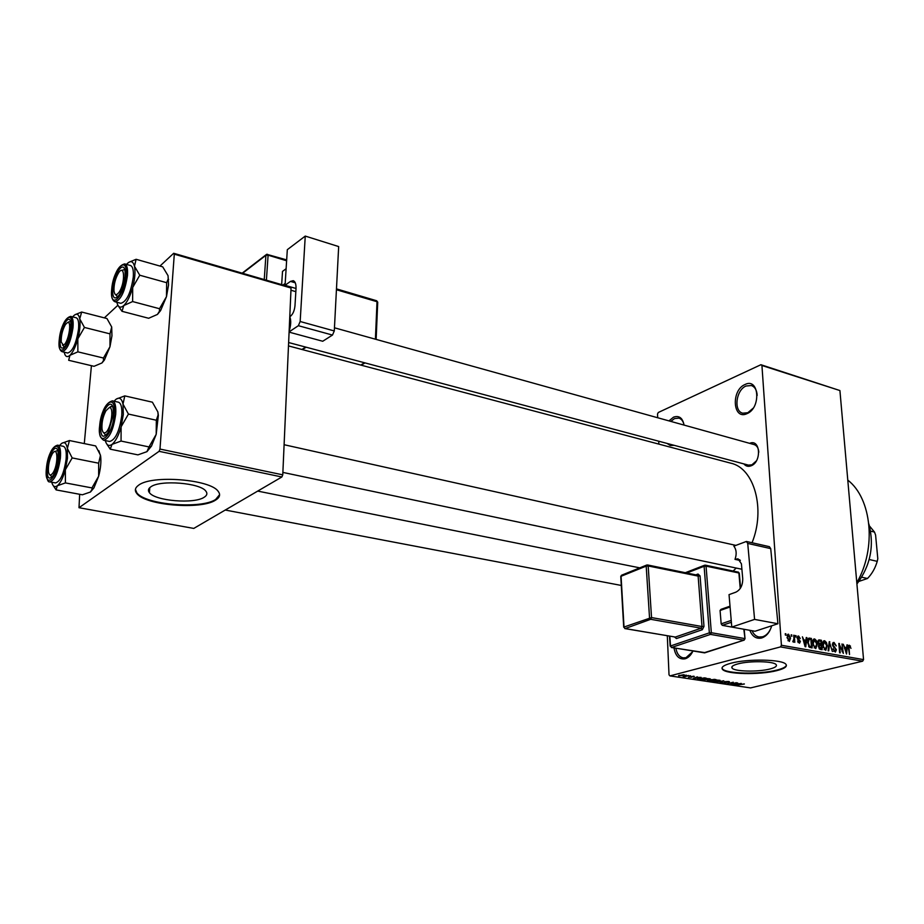 <?xml version="1.0" encoding="UTF-8"?>
<svg xmlns="http://www.w3.org/2000/svg" width="924" height="924" viewBox="0 0 924 924"><rect width="100%" height="100%" fill="white"/><g stroke="black" fill="none" stroke-linecap="round" stroke-linejoin="round"><path stroke-width="1.39" d="M771.69 625.791C769.773 632.339 766.4 636.417 761.561 638.022C756.19 639.073 752.286 636.497 749.838 630.318M752.067 630.711C753.626 634.28 755.947 636.37 759.02 637.006L762.473 636.832C766.493 635.55 769.461 632.259 771.355 626.957M746.915 413.686C732.755 420.466 730.907 390.217 745.01 384.511C759.205 377.2 761.353 408.108 746.915 413.686M757.172 395.426C756.848 390.147 754.908 386.844 751.362 385.527L746.038 386.013C736.035 389.928 733.402 411.122 742.7 413.19L747.793 412.739L753.164 408.2M674.15 445.322L670.281 445.495L667.047 443.416M668.964 420.882L673.515 417.163C679.094 415.257 682.617 417.902 684.083 425.098M684.072 425.086C683.286 421.298 681.566 418.976 678.909 418.122L674.508 418.572L670.824 421.402M692.954 651.039C690.967 655.243 688.334 657.83 685.077 658.824C679.152 659.69 675.456 656.052 674 647.932M675.894 648.244C676.888 653.753 679.313 656.964 683.194 657.853L685.989 657.692L692.642 651.709M150.785 486.879C148.221 488.646 147.759 490.586 149.411 492.677C155.209 501.027 194.294 504.181 204.192 497.239C207.034 495.437 207.611 493.439 205.925 491.245C200.612 482.906 160.106 479.602 150.785 486.879M138.658 485.181C135.043 487.733 134.419 490.505 136.787 493.474C145.311 505.497 201.178 509.99 215.604 500.092C219.797 497.505 220.674 494.617 218.226 491.406C210.73 479.417 151.894 474.613 138.658 485.181M135.424 489.408L136.844 492.827C145.357 504.862 201.224 509.367 215.65 499.457L219.6 494.698M769.9 668.999C758.084 672.141 734.465 671.609 732.108 668.133C731 666.654 732.975 665.234 738.022 663.871C749.653 660.637 774 661.157 776.172 664.668C777.246 666.192 775.155 667.636 769.9 668.999M730.884 663.247C723.677 665.211 720.882 667.244 722.476 669.346C725.929 674.347 759.736 675.109 776.818 670.628C784.453 668.676 787.502 666.585 785.966 664.368C782.882 659.309 747.585 658.558 730.884 663.247M722.002 668.04L722.441 668.826C725.894 673.839 759.701 674.601 776.784 670.108C782.813 668.595 786.012 666.932 786.382 665.118M749.63 443.335C760.406 438.426 761.919 462.069 751.004 465.846C748.151 466.874 745.772 466.227 743.878 463.906M748.405 465.118L751.882 464.841L756.375 460.891M847.782 480.11C871.806 498.475 876.761 548.348 856.802 582.697M288.484 345.911L730.896 463.213C754.18 468.145 765.788 508.997 752.044 542.746M736.243 568.052L733.171 570.963M791.279 636.151L791.187 634.776L791.914 636.266L791.279 636.151M793.947 638.842L793.693 635.238L794.317 635.354L794.825 642.307L794.12 641.083L793.566 642.192L792.838 641.706L793.947 638.842M795.576 636.925L795.472 635.562L796.199 637.04L795.576 636.925M797.239 637.964L798.579 636.001L800.253 638.507L798.602 636.982L797.839 637.906L800.392 641.464L799.526 643.208L797.539 640.956L799.329 642.215L799.537 640.886L797.239 637.964M805.936 640.251L806.259 637.514L806.906 637.629L805.751 646.812L805.093 646.696L802.402 636.809L803.799 639.87L805.936 640.251L803.51 640.898M814.621 638.911L816.481 640.702L817.336 644.063L815.776 648.648L812.623 643.335L812.97 640.032L814.621 638.911L813.536 639.189M824.601 640.713L826.46 642.503L827.315 645.841L825.779 650.404L822.649 645.125L822.984 641.845L824.601 640.713L823.55 640.99M849.468 645.229L850.992 648.348L849.537 646.303L848.96 646.892L849.526 654.527L848.405 648.094L849.468 645.229L848.786 645.402M781.415 645.264L863.559 659.609L862.646 661.18L780.503 646.916L781.415 645.264L761.93 365.488L760.914 364.714L658.292 412.485L657.53 413.998L657.703 417.752M863.559 659.609L839.916 390.552L761.93 365.488M846.661 647.574L846.938 644.883L847.562 644.998L846.546 654.007L843.254 644.213L844.617 647.204L846.661 647.574L844.34 648.151M842.607 651.466L841.983 643.982L843.358 653.441L839.593 645.379L840.216 652.887L839.616 652.783L838.842 643.416L842.607 651.466L842.041 651.605M832.397 644.813L834.037 642.423L836.278 645.945L834.083 643.508L832.998 644.906L836.428 649.803L835.365 652.09L832.905 648.948L835.169 650.981L835.562 648.671L833.483 647.204L832.397 644.813M828.1 650.75L829.244 641.672L832.374 651.501L829.66 642.838L828.736 650.866L828.1 650.75M817.89 642.353L818.93 639.893L821.413 640.263L822.152 649.711L820.269 649.376L818.398 646.696L818.907 644.825L817.89 642.353M807.622 642.503L808.997 638.091L811.388 638.438L812.115 647.943L809.401 647.285L807.622 642.503M787.04 637.548L788.53 634.176L790.54 638.103L789.385 641.418L787.04 637.548M785.354 635.077L785.25 633.702L785.885 633.818L785.977 635.192L785.354 635.077M780.503 646.916L669.946 675.894L669.022 674.843L667.301 635.781M658.858 444.121L658.731 441.21M760.914 364.714L839.916 390.552M686.278 675.121L685.4 675.352L686.278 675.121M690.494 675.767L689.627 675.987L690.494 675.767M701.12 677.373L693.15 678.655L697.32 676.795L696.661 677.442L701.12 677.373M710.209 679.094L702.344 679.914L706.779 678.574L710.198 678.817M720.05 680.584L712.196 681.381L716.654 680.052L720.039 680.295M728.632 681.485L729.44 681.739L728.493 682.293L725.594 681.739L726.449 682.49L725.767 682.905L721.644 682.824L725.201 682.801L724.301 682.062L724.994 681.646L728.632 681.485M741.279 683.425L733.321 684.661L737.641 682.882L736.902 683.494L738.923 683.806L741.279 683.425M669.946 675.894L750.519 687.918L862.646 661.18M744.351 684.026L736.289 685.111L744.34 683.922M736.382 682.686L730.792 684.291L732.64 682.605L727.107 683.737L733.275 682.224L731.438 683.899L736.382 682.686M723.792 680.792L719.969 682.663L723.4 681.011L715.765 682.039L723.792 680.792M714.206 679.348L716.065 679.625L709.921 681.161L707.287 680.665L714.206 679.348M704.411 677.858L706.179 678.135L700.046 679.683L697.308 679.152L704.411 677.858M693.635 676.206L694.282 676.403L693.705 676.795L691.198 676.541L691.695 677.28L688.403 677.188L693.635 676.206M688.738 675.502L684.903 676.738L683.125 676.414L688.738 675.502M683.748 674.716L684.372 674.924L683.159 675.571L678.516 675.698L683.748 674.716M159.09 451.328L159.979 449.064L282.767 474.844L281.866 476.98L159.09 451.328L79.002 507.715L79.66 494.282M84.292 443.601L91.418 365.685M282.767 474.844L291.048 288.022L174.301 254.169L173.689 253.28L159.956 266.066M117.879 305.267L104.354 317.868M173.689 253.28L290.321 287.133L291.048 288.022M159.979 449.064L174.301 254.169M79.002 507.715L193.774 528.424L281.866 476.98M758.789 452.252C758.523 448.128 756.975 445.564 754.169 444.594L334.453 327.801M735.666 684.303L738.01 683.945L735.666 684.303M728.447 681.462L728.493 682.293M725.733 682.189L725.767 682.905M722.372 682.374L722.406 683.067M712.947 680.78L712.993 681.658M713.698 681.473L719.161 680.457L714.425 680.618L713.293 681L713.698 681.473M708.027 680.237L708.061 680.884M710.036 680.896L711.873 680.434L708.65 680.318L710.036 680.896M712.589 680.26L714.749 679.717L711.18 679.614L712.589 680.26M703.106 679.29L703.152 680.179M703.857 680.006L709.32 678.978L704.562 679.128L703.43 679.521L703.857 680.006M700.149 679.417L704.85 678.216L699.607 678.401L698.267 679.036L700.149 679.417M695.495 678.274L697.839 677.904L695.495 678.274M693.67 676.206L693.705 676.795M679.117 675.225L679.14 675.906M679.798 675.744L683.471 675.005L679.798 675.744M849.445 646.303L850.45 646.049M848.371 646.604L849.202 646.396M848.359 647.043L848.96 646.892M846.915 645.16L847.562 644.998M846.234 651.247L846.557 648.625L844.917 648.336L846.107 652.968L846.234 651.247M839.015 645.518L839.593 645.379M838.865 643.693L839.477 643.531M832.928 642.711L834.037 642.423M832.42 645.044L832.998 644.906M835.839 649.953L836.428 649.803M832.917 649.075L833.494 648.937M833.691 651.258L834.822 650.97M829.209 641.949L829.821 641.787M829.071 642.989L829.66 642.838M825.802 642.677L826.46 642.503M826.726 645.991L827.315 645.841M825.282 649.283L826.703 645.714L824.381 641.81L823.261 645.264L823.688 647.447L825.282 649.283L824.116 649.584M823.099 647.585L823.688 647.447M822.672 645.414L823.261 645.264M817.936 641.164L821.413 640.263M821.459 648.498L821.24 645.668L819.461 645.437L818.999 646.65L821.459 648.498L819.415 649.018M818.41 646.8L818.999 646.65M818.456 645.703L819.461 645.437M821.147 644.559L820.893 641.256L818.987 641.025L818.502 642.457L821.147 644.559L818.618 645.218M818.722 644.663L819.958 644.351M817.913 642.607L818.502 642.457M817.913 641.302L818.987 641.025M815.823 640.875L816.481 640.702M816.747 644.213L817.336 644.063M815.268 647.516L816.724 643.936L814.391 640.009L813.247 643.474L813.663 645.668L815.268 647.516L814.102 647.816M813.074 645.818L813.663 645.668M812.658 643.624L813.247 643.474M808.281 638.461L809.586 638.114M807.83 639.373L811.388 638.438M811.411 646.719L810.856 639.443L809.193 639.212L808.246 642.619L809.436 646.176L811.411 646.719L809.355 647.25M808.962 646.881L810.325 646.523M808.615 646.384L809.436 646.176M807.645 642.781L808.246 642.619M807.622 640.528L808.315 640.344M806.225 637.814L806.906 637.629M805.451 644.005L805.82 641.337L804.099 641.025L805.301 645.761L805.451 644.005M797.666 636.243L798.579 636.001M797.239 638.068L797.839 637.906M797.366 638.75L798.047 638.565M799.78 641.626L800.392 641.464M797.562 641.094L798.151 640.944M798.047 642.457L799.041 642.203M795.495 635.827L796.095 635.677M793.704 635.516L794.317 635.354M792.873 641.418L794.12 641.083M791.21 635.054L791.81 634.892M787.675 634.407L788.53 634.176M789.928 638.265L790.54 638.103M788.992 640.413L789.916 637.999L788.415 635.169L787.664 637.595L788.992 640.413L787.987 640.679M787.052 637.756L787.664 637.595M785.273 633.991L785.885 633.818M856.918 584.014C870.512 565.627 874.497 545.61 868.872 523.966M114.079 401.212L115.823 399.445C119.3 396.87 121.691 398.429 122.996 404.111L123.331 414.426L121.113 426.796L128.436 414.067L122.996 404.111L124.798 395.888L116.389 399.029M113.213 415.234L108.212 432.363C102.934 439.247 100.404 436.867 100.612 425.225C101.686 409.413 112.312 396.246 113.248 409.886L113.213 415.234M103.523 432.559L105.463 434.985L106.341 434.938L105.463 434.985L103.523 432.559M121.749 415.661C122.257 407.703 121.136 403.211 118.411 402.183L112.416 400.843C115.13 401.859 116.228 406.352 115.708 414.333C113.375 430.053 109.344 438.681 103.592 440.217L109.61 441.476C115.396 439.94 119.439 431.346 121.749 415.661M124.798 395.888L152.391 402.183L157.865 411.942L158.108 414.968L156.329 420.235L128.436 414.067M156.329 420.235L156.191 434.349L148.983 446.927L121.056 441.06L121.113 426.796C118.595 435.562 115.558 441.441 112 444.398L121.056 441.06M148.983 446.927L146.939 451.663L137.919 454.874L110.245 449.179L112 444.398C108.847 446.569 106.595 445.299 105.278 440.563M106.734 443.947L110.245 449.179M157.865 411.942L158.362 415.35L156.191 434.349L151.501 446.084L146.939 451.663M112.647 406.745L111.885 406.352L109.067 407.75L111.169 406.352L112.647 406.745M104.631 432.825C110.303 432.571 115.003 405.983 109.09 407.738L105.96 410.741C103.014 416.32 101.686 422.245 101.975 428.528C102.321 431.52 103.199 432.952 104.631 432.825M119.057 292.261C125.433 283.333 124.798 262.993 118.526 272.927L118.503 272.95C115.35 278.436 113.837 284.361 113.964 290.737C114.599 295.334 116.297 295.842 119.057 292.261M121.414 270.466L124.659 269.589L121.414 270.466M117.718 296.812L115.304 294.398L117.718 296.812M52.668 453.314L52.275 453.892C49.319 459.517 48.048 465.477 48.464 471.783C49.134 475.421 50.531 475.941 52.645 473.342C58.304 466.008 58.27 444.929 52.668 453.314M52.044 476.957L49.873 474.855L52.044 476.957M54.828 451.593L57.692 450.485L54.828 451.593M67.452 322.603L65.477 324.463C62.393 329.926 60.984 335.805 61.238 342.088L63.352 345.01C68.122 344.063 72.453 320.339 67.452 322.603M64.38 347.066L62.497 344.952L64.38 347.066M68.399 322.014L70.524 321.529L68.399 322.014M869.184 559.494L877.234 561.353L877.8 558.731L875.594 535.065L874.508 532.085L869.449 525.941M870.604 531.115L874.508 532.085M861.711 577.211L867.486 578.482L858.927 581.404M867.486 578.482C871.99 573.896 875.236 568.179 877.234 561.353M136.117 259.298L162.705 266.84L168.041 275.664L168.549 284.973L166.482 296.639L159.517 308.72L132.617 301.559L132.698 287.456L139.767 275.225L134.465 266.239L136.117 259.298L128.979 262.22M168.041 275.664L168.237 278.875L166.643 282.686L166.482 296.639L160.603 310.591L157.438 314.426L148.66 318.272L122.003 311.307L123.793 305.544L132.617 301.559M116.851 302.287L116.84 302.24C118.053 307.346 120.374 308.431 123.793 305.544C127.281 302.067 130.249 296.038 132.698 287.456C134.939 278.782 135.528 271.702 134.465 266.239C133.148 261.296 130.792 260.383 127.373 263.479L126.507 264.403M112.647 288.45C113.675 273.319 124.428 259.032 125.087 272.222L125.029 276.565C124.255 283.68 122.349 289.755 119.335 294.768C114.611 300.519 112.382 298.406 112.647 288.45M115.061 301.767L120.848 303.303C126.669 301.686 130.815 292.954 133.275 277.108C133.726 270.328 132.802 266.47 130.503 265.523L124.728 263.906C127.015 264.841 127.928 268.711 127.466 275.502C124.983 291.372 120.848 300.138 115.061 301.767C112.266 300.635 111.134 296.592 111.665 289.639M118.053 305.555L122.003 311.307M166.643 282.686L139.767 275.225M159.517 308.72L159.436 311.249L157.438 314.426M59.575 445.553L61.388 443.612C64.38 441.418 66.378 443.035 67.371 448.487L67.464 458.235L65.35 469.75L72.176 457.923L67.371 448.487L69.439 440.54L61.827 443.277M58.131 458.939C57.369 465.488 55.752 470.928 53.269 475.271C48.833 480.792 46.835 478.216 47.263 467.556C48.395 453.615 56.953 441.58 58.12 452.517L58.131 458.939M66.101 459.309C66.69 451.559 65.766 447.239 63.317 446.315L57.635 445.16C60.06 446.073 60.972 450.415 60.372 458.165C58.189 472.487 54.666 480.388 49.815 481.854L55.521 482.929C60.407 481.473 63.929 473.596 66.101 459.309M69.439 440.54L95.657 445.934L100.485 455.197L98.66 463.201L72.176 457.923M98.66 463.201L98.649 476.218L91.926 487.918L65.408 482.906L65.35 469.75C63.051 477.87 60.36 483.206 57.3 485.781L65.408 482.906M91.926 487.918L92.134 489.05L90.46 492.007L82.363 494.79L56.098 489.905L57.3 485.781C54.689 487.583 52.841 486.405 51.767 482.224M53.315 485.701L56.098 489.905M98.822 450.658L100.647 456.202C101.294 461.965 100.635 468.641 98.649 476.218L93.936 487.884L90.46 492.007M81.659 312.035L106.965 318.537L111.7 326.981L111.954 335.839L109.968 346.754L103.453 358.027L77.87 351.848L77.835 338.842L84.442 327.442L79.741 318.849L81.659 312.035L75.04 314.668M111.7 326.981L110.002 333.864L109.968 346.754L104.377 360.071L101.952 362.959L94.04 366.308L68.676 360.291L69.935 355.313L77.87 351.848M60.083 338.9C61.169 325.456 69.912 312.566 70.848 323.238L70.813 328.609C69.981 335.516 68.191 341.222 65.442 345.703C61.434 350.427 59.644 348.163 60.083 338.9M62.197 351.709L67.695 353.026C72.626 351.49 76.242 343.509 78.528 329.071C79.06 322.395 78.274 318.63 76.172 317.775L70.698 316.389C72.765 317.232 73.539 320.998 72.996 327.685C70.698 342.146 67.094 350.15 62.197 351.709C59.598 350.658 58.616 346.731 59.228 339.917M110.002 333.864L84.442 327.442M103.453 358.027L103.488 360.591L101.952 362.959M72.684 316.886L73.781 315.662C76.738 312.993 78.725 314.056 79.741 318.849C80.538 324.128 79.903 330.78 77.835 338.842C75.595 346.789 72.961 352.275 69.935 355.313C67.094 357.715 65.177 356.676 64.195 352.183M295.264 282.802L290.471 281.393L285.066 285.297L296.026 288.484M285.066 285.297L287.318 249.676L305.255 236.082L300.161 321.506L334.292 330.954L338.669 246.569L305.255 236.082M334.292 330.954L332.478 335.066L322.73 341.256L289.096 332.132M332.478 335.066L298.371 325.698L289.108 331.878M298.371 325.698L300.161 321.506M290.471 281.393L293.266 280.677C295.287 281.485 296.2 284.257 296.003 289.004L294.975 305.798C294.456 310.614 292.977 314.068 290.563 316.17L289.778 316.701C291.21 320.293 291.002 325.121 289.131 331.185M281.658 284.627L282.513 271.402L286.105 268.734M282.998 285.008L285.181 283.425M295.842 291.661L290.956 290.24M755.035 631.254L731.785 627.073L754.585 619.403L777.927 623.746L755.035 631.254M746.373 541.464L769.357 546.662L770.72 548.613L747.724 543.428L746.373 541.464L733.852 546.142C736.474 549.664 736.855 554.065 734.996 559.366L737.999 558.812L741.418 563.802L742.723 578.551C742.815 585.273 740.517 589.812 735.827 592.18L729.036 594.629L731.785 627.073L722.291 625.363L721.17 623.85L720.073 610.487L720.974 609.355L730.018 606.167M747.724 543.428L754.585 619.403M770.72 548.613L777.927 623.746M734.996 559.366L740.355 560.522M731.381 622.279L722.291 625.363M721.17 623.85L731.219 620.42M730.087 606.976L720.073 610.487M725.086 681.635L725.121 682.386M833.506 647.227L834.626 646.939M828.897 644.432L829.509 644.271M818.294 640.24L819.53 639.916M819.068 648.648L820.408 648.301M797.597 639.35L798.694 639.061M114.206 414.437C116.424 391.256 101.213 403.846 99.653 425.999C97.216 448.972 112.532 437.352 114.206 414.437M111.7 289.351C109.402 310.961 124.451 296.985 126.01 275.618C128.101 253.881 113.155 268.699 111.7 289.351M58.986 458.258C61.307 436.532 48.187 447.401 46.431 468.225C43.936 489.755 57.126 479.741 58.986 458.258M59.263 339.686C56.907 360.014 69.924 347.921 71.656 327.789C73.851 307.334 60.903 320.166 59.263 339.686C61.377 325.525 65.188 317.752 70.698 316.389M264.252 279.568L265.904 255.324L242.585 273.273M301.917 349.468L305.659 347.077M286.613 260.764L268.099 255.186L266.401 280.191M375.41 339.2L377.015 301.709L336.428 289.743M360.73 365.072L364.61 362.797M376.137 339.397L377.72 302.148L376.646 300.75L377.708 302.448M267.452 254.296L265.904 255.324L268.099 255.186L267.452 254.296M669.819 636.209L670.501 645.98L709.355 632.859L704.111 566.285L686.902 572.949M674.52 636.994L676.449 638.553L702.309 629.718L703.984 626.38L700.069 575.941L698.013 574.023L697.493 575.098M696.003 574.797L698.013 574.023M739.778 559.817L735.966 558.997M740.24 588.472L738.888 572.984L706.051 566.135L711.341 632.721L744.617 638.542L743.774 640.182L710.487 634.395L671.609 647.47L704.619 652.875L744.213 640.113M704.042 652.783L744.016 640.182L745.01 638.692L743.808 629.232M650.692 619.299L625.167 628.563L675.34 637.063L701.177 628.193L650.692 619.299L649.526 617.729L646.199 566.112L621.067 576.276L624.012 627.026L651.536 617.579L702.021 626.53L698.128 576.091L648.186 565.962L651.536 617.579L650.692 619.299M623.712 627.211L620.778 576.634L621.725 575.167L646.615 565.084M697.1 575.132L647.539 564.957L646.199 566.112L648.186 565.962L646.846 564.991M624.855 628.586L624.012 627.026L624.855 628.586L674.739 636.959M697.47 575.098L698.128 576.091L700.069 575.941M676.449 638.553L675.028 637.086M703.984 626.38L702.021 626.53L701.177 628.193L702.309 629.718M670.501 645.98L671.609 647.47L670.501 645.98M737.837 572.048L705.393 565.153L704.111 566.285L706.051 566.135L704.712 565.188M709.355 632.859L710.487 634.395L711.341 632.721L709.355 632.859M671.309 647.493L705.22 652.679M738.218 572.014L739.281 573.169L738.218 572.014M739.292 573.296L740.574 587.953M744.19 629.302L745.021 638.807M149.792 487.653L149.411 492.677M136.844 492.827L136.787 493.474M732.108 668.133L732.016 666.654M685.55 658.235L686.359 658.362M639.778 567.856L257.704 491.094M678.909 418.122L681.623 418.884M849.387 646.303L848.371 646.557M833.552 643.543L832.432 643.832M835.169 650.981L833.748 651.339M825.606 649.295L824.185 649.653M824.381 641.81L822.857 642.203M815.603 647.528L814.171 647.897M814.391 640.009L812.843 640.401M808.939 639.281L807.772 639.581M798.221 637.006L797.239 637.271M799.329 642.215L798.105 642.538M793.508 640.956L792.896 641.117M789.165 640.413L788.022 640.725M788.415 635.169L787.109 635.516M112.416 400.843C105.786 402.679 101.525 411.065 99.63 426.01M99.619 426.241C98.602 432.906 99.931 437.56 103.592 440.217M151.501 446.084L149.076 447.562M735.804 545.368L284.107 444.721M741.903 569.253L282.871 472.407M289.836 315.384L291.095 315.742M288.635 342.538L748.417 465.118M225.26 510.036L621.286 585.446M124.728 263.906C118.353 265.327 113.999 273.816 111.689 289.374M168.607 279.487L168.237 278.875M160.603 310.591L159.436 311.249M57.635 445.16C52.171 446.488 48.441 454.181 46.419 468.225M46.408 468.41C46.454 478.101 47.586 482.582 49.815 481.854M93.936 487.884L92.134 489.05M104.377 360.071L103.488 360.591M361.145 365.176L365.038 362.901M376.646 300.75L336.475 288.877M302.391 349.595L306.133 347.205M242.18 273.158L266.077 254.747M286.671 259.898L266.666 254.285M621.459 575.294L620.766 576.484M670.177 646.176L669.484 636.151M685.458 572.661L704.515 565.269"/></g></svg>
